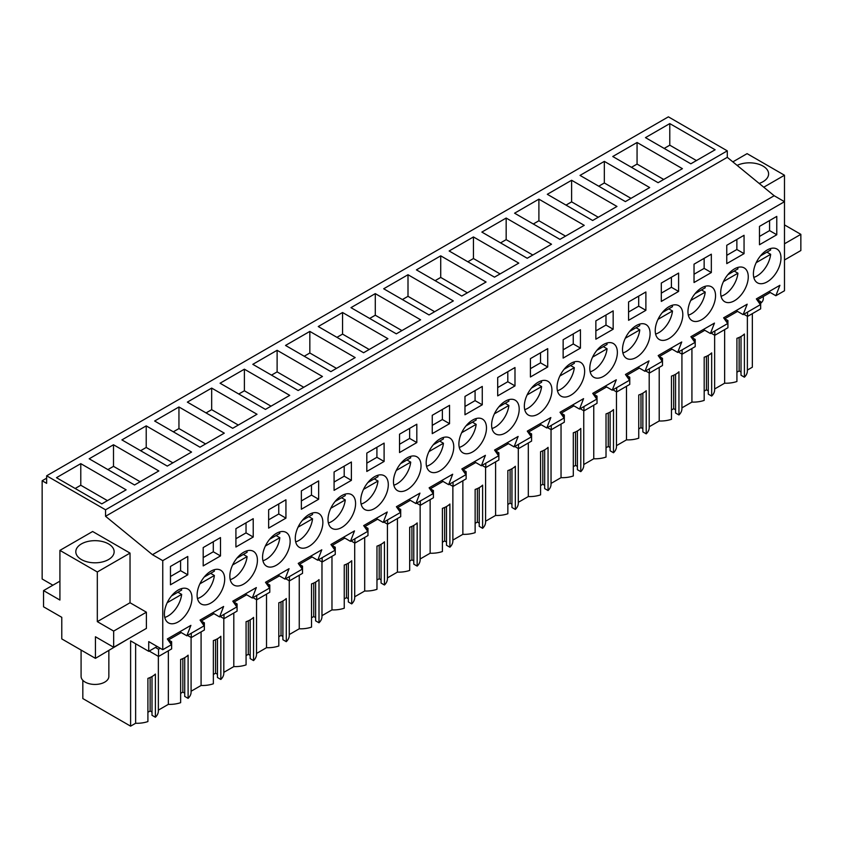 <?xml version="1.0" encoding="UTF-8"?>
<svg xmlns="http://www.w3.org/2000/svg" width="843" height="843" viewBox="0 0 843 843"><rect width="100%" height="100%" fill="white"/><g stroke="black" fill="none" stroke-linecap="round" stroke-linejoin="round"><path stroke-width="1.26" d="M752.346 313.628L752.346 367.2L747.372 370.077M46.65 475.8L668.383 116.84L727.288 150.855L727.288 157.325L774.18 195.734L152.446 554.694L105.554 516.285L105.554 509.804L46.65 475.8L46.65 483.355L42.15 480.752L42.15 578.993L52.898 585.211M768.848 291.689L775.855 295.735L784.485 290.761L784.485 201.688L774.18 195.734M724.643 329.624L724.643 383.196L714.643 388.971M708.289 355.388L708.289 394.124L711.671 396.073A21.317 12.308 0 0 0 714.643 389.803L714.643 335.177M704.19 391.089L706.423 389.803L708.289 390.889M691.924 348.517L691.924 402.09A21.317 12.308 0 0 0 704.19 400.393L704.19 357.211A21.317 12.308 180 0 0 711.671 352.89L711.671 396.073M691.924 402.09L681.924 407.854M675.57 374.281L675.57 413.017L678.952 414.967A21.317 12.308 0 0 0 681.924 408.697L681.924 354.071M671.471 409.983L673.694 408.697L675.57 409.782M659.205 367.411L659.205 420.984A21.317 12.308 0 0 0 671.471 419.287L671.471 376.104A21.317 12.308 180 0 0 678.952 371.784L678.952 414.967M659.205 420.984L649.205 426.748M642.851 393.175L642.851 431.911L646.223 433.86A21.317 12.308 0 0 0 649.205 427.591L649.205 372.964M638.752 428.876L640.975 427.591L642.851 428.676M626.475 386.305L626.475 439.867A21.317 12.308 0 0 0 638.752 438.181L638.752 394.998A21.317 12.308 180 0 0 646.223 390.678L646.223 433.86M626.475 439.867L616.475 445.641M610.121 412.069L610.121 450.805L613.504 452.754A21.317 12.308 0 0 0 616.475 446.484L616.475 391.858M606.022 447.77L608.256 446.484L610.121 447.559M593.757 405.198L593.757 458.761A21.317 12.308 0 0 0 606.022 457.075L606.022 413.892A21.317 12.308 180 0 0 613.504 409.572L613.504 452.754M593.757 458.761L583.756 464.535M577.402 430.963L577.402 469.699L580.785 471.648A21.317 12.308 0 0 0 583.756 465.378L583.756 410.752M573.303 466.664L575.527 465.378L577.402 466.453M561.038 424.082L561.038 477.654A21.317 12.308 0 0 0 573.303 475.968L573.303 432.786A21.317 12.308 180 0 0 580.785 428.465L580.785 471.648M561.038 477.654L551.037 483.429M544.673 449.856L544.673 488.582L548.055 490.542A21.317 12.308 0 0 0 551.037 484.272L551.037 429.645M540.584 485.557L542.808 484.272L544.673 485.347M528.308 442.975L528.308 496.548A21.317 12.308 0 0 0 540.584 494.862L540.584 451.679A21.317 12.308 180 0 0 548.055 447.359L548.055 490.542M528.308 496.548L518.308 502.323M511.954 468.74L511.954 507.475L515.336 509.435A21.317 12.308 0 0 0 518.308 503.166L518.308 448.529M507.855 504.451L510.089 503.166L511.954 504.24M495.589 461.869L495.589 515.442A21.317 12.308 0 0 0 507.855 513.745L507.855 470.563A21.317 12.308 180 0 0 515.336 466.253L515.336 509.435M495.589 515.442L485.589 521.216M479.235 487.633L479.235 526.369L482.618 528.319A21.317 12.308 0 0 0 485.589 522.049L485.589 467.422M475.136 523.334L477.359 522.049L479.235 523.134M462.86 480.763L462.86 534.336A21.317 12.308 0 0 0 475.136 532.639L475.136 489.456A21.317 12.308 180 0 0 482.618 485.136L482.618 528.319M462.86 534.336L452.87 540.11M446.505 506.527L446.505 545.263L449.888 547.212A21.317 12.308 0 0 0 452.87 540.943L452.87 486.316M442.406 542.228L444.64 540.943L446.505 542.028M430.141 499.657L430.141 553.229A21.317 12.308 0 0 0 442.406 551.533L442.406 508.35A21.317 12.308 180 0 0 449.888 504.03L449.888 547.212M430.141 553.229L420.141 558.993M413.787 525.421L413.787 564.157L417.169 566.106A21.317 12.308 0 0 0 420.141 559.836L420.141 505.21M409.687 561.122L411.921 559.836L413.787 560.922M397.422 518.55L397.422 572.112A21.317 12.308 0 0 0 409.687 570.426L409.687 527.244A21.317 12.308 180 0 0 417.169 522.923L417.169 566.106M397.422 572.112L387.422 577.887M381.068 544.315L381.068 583.05L384.45 585A21.317 12.308 0 0 0 387.422 578.73L387.422 524.104M376.969 580.016L379.192 578.73L381.068 579.805M364.692 537.444L364.692 591.006A21.317 12.308 0 0 0 376.969 589.32L376.969 546.138A21.317 12.308 180 0 0 384.45 541.817L384.45 585M364.692 591.006L354.703 596.781M348.338 563.208L348.338 601.944L351.721 603.894A21.317 12.308 0 0 0 354.703 597.624L354.703 542.997M344.239 598.909L346.473 597.624L348.338 598.699M331.973 556.327L331.973 609.9A21.317 12.308 0 0 0 344.239 608.214L344.239 565.031A21.317 12.308 180 0 0 351.721 560.711L351.721 603.894M331.973 609.9L321.973 615.675M315.619 582.102L315.619 620.838L319.002 622.787A21.317 12.308 0 0 0 321.973 616.518L321.973 561.891M311.52 617.803L313.744 616.518L315.619 617.592M299.254 575.221L299.254 628.794A21.317 12.308 0 0 0 311.52 627.108L311.52 583.925A21.317 12.308 180 0 0 319.002 579.605L319.002 622.787M299.254 628.794L289.254 634.568M282.9 600.996L282.9 639.721L286.272 641.681A21.317 12.308 0 0 0 289.254 635.411L289.254 580.774M278.801 636.697L281.025 635.411L282.9 636.486M266.525 594.115L266.525 647.687A21.317 12.308 0 0 0 278.801 645.991L278.801 602.808A21.317 12.308 180 0 0 286.272 598.498L286.272 641.681M266.525 647.687L256.525 653.462M250.171 619.879L250.171 658.615L253.553 660.575A21.317 12.308 0 0 0 256.525 654.294L256.525 599.668M246.072 655.591L248.306 654.294L250.171 655.38M233.806 613.009L233.806 666.581A21.317 12.308 0 0 0 246.072 664.885L246.072 621.702A21.317 12.308 180 0 0 253.553 617.382L253.553 660.575M233.806 666.581L223.806 672.356M217.452 638.773L217.452 677.509L220.834 679.458A21.317 12.308 0 0 0 223.806 673.188L223.806 618.562M213.353 674.474L215.576 673.188L217.452 674.274M201.087 631.902L201.087 685.475A21.317 12.308 0 0 0 213.353 683.778L213.353 640.596A21.317 12.308 180 0 0 220.834 636.275L220.834 679.458M201.087 685.475L191.087 691.239M184.722 657.666L184.722 696.402L188.105 698.352A21.317 12.308 0 0 0 191.087 692.082L191.087 637.456M180.634 693.367L182.857 692.082L184.722 693.167M168.358 650.796L168.358 704.358A21.317 12.308 0 0 0 180.634 702.672L180.634 659.489A21.317 12.308 180 0 0 188.105 655.169L188.105 698.352M168.358 704.358L158.358 710.133M152.003 676.56L152.003 715.296L155.386 717.245A21.317 12.308 0 0 0 158.358 710.976L158.358 656.349M147.904 712.261L150.138 710.976L152.003 712.05M135.639 643.767L135.639 723.252A21.317 12.308 0 0 0 147.904 721.566L147.904 678.383A21.317 12.308 180 0 0 155.386 674.063L155.386 717.245M135.639 723.252L130.612 726.16L82.825 698.562L82.825 680.301M741.018 336.494L741.018 375.23L744.401 377.19A21.317 12.308 0 0 0 747.372 370.92L747.372 316.283M736.919 372.206L739.142 370.92L741.018 371.995M724.643 383.196A21.317 12.308 0 0 0 736.919 381.5L736.919 338.317A21.317 12.308 180 0 0 744.401 334.007L744.401 377.19M46.65 478.16L42.15 480.752M727.288 150.855L105.554 509.804M669.785 123.594L645.475 137.63L690.817 163.805L715.127 149.769L669.785 123.594L669.785 145.186L664.179 148.421M355.177 357.59L309.834 331.404L285.524 345.44L330.867 371.626L355.177 357.59M322.458 376.484L277.115 350.298L252.805 364.334L298.148 390.509L322.458 376.484M375.283 293.627L420.625 319.803L396.315 333.839L350.973 307.653L375.283 293.627L375.283 315.219L369.666 318.454M342.553 312.511L387.906 338.696L363.596 352.732L318.254 326.547L342.553 312.511L342.553 334.102L336.947 337.348M224.291 433.154L178.948 406.979L154.638 421.015L199.981 447.19L224.291 433.154M146.218 425.873L191.561 452.048L167.262 466.084L121.908 439.898L146.218 425.873L146.218 447.464L140.612 450.699M289.729 395.367L244.386 369.192L220.076 383.228L265.429 409.403L289.729 395.367M211.667 388.086L257.01 414.261L232.7 428.297L187.357 402.122L211.667 388.086L211.667 409.677L206.061 412.912M616.96 206.451L571.617 180.265L547.307 194.301L592.65 220.487L616.96 206.451M538.898 199.159L584.241 225.344L559.931 239.37L514.588 213.195L538.898 199.159L538.898 220.75L533.282 223.996M682.409 168.663L637.066 142.488L612.756 156.513L658.098 182.699L682.409 168.663M649.679 187.557L604.336 161.382L580.026 175.407L625.38 201.593L649.679 187.557M440.72 255.84L486.074 282.015L461.764 296.051L416.421 269.876L440.72 255.84L440.72 277.431L435.114 280.666M453.344 300.909L408.001 274.734L383.691 288.77L429.034 314.945L453.344 300.909M506.169 218.052L551.512 244.228L527.212 258.264L481.859 232.088L506.169 218.052L506.169 239.644L500.563 242.879M518.793 263.121L473.45 236.946L449.14 250.982L494.483 277.157L518.793 263.121M158.842 470.942L113.499 444.756L89.189 458.792L134.532 484.978L158.842 470.942M126.123 489.836L80.78 463.65L56.47 477.686L101.813 503.872L126.123 489.836M727.288 157.325L105.554 516.285M763.758 187.209L784.485 175.239L784.485 201.688L162.752 560.648L152.446 554.694M775.855 295.735L779.901 285.303L756.35 298.907L760.397 304.66L743.136 314.629L747.183 304.197L723.631 317.8L727.678 323.554L719.047 328.538L710.407 333.522L714.464 323.09L690.902 336.694L694.948 342.448L677.688 352.416L681.734 341.984L658.183 355.577L662.229 361.341L644.969 371.31L649.015 360.878L625.453 374.471L629.51 380.235L620.88 385.219L612.239 390.204L616.296 379.771L592.734 393.365L596.781 399.129L579.52 409.097L583.567 398.655L560.015 412.259L564.062 418.023L555.432 423.007L546.801 427.981L550.848 417.548L527.286 431.152L531.343 436.916L514.072 446.874L518.129 436.442L494.567 450.046L498.613 455.8L481.353 465.768L485.399 455.336L461.848 468.94L465.894 474.693L448.634 484.662L452.68 474.23L429.119 487.834L433.165 493.587L415.905 503.556L419.951 493.123L396.4 506.717L400.446 512.481L383.186 522.449L387.232 512.017L363.681 525.611L367.727 531.375L350.467 541.343L354.513 530.9L330.951 544.504L334.998 550.268L317.737 560.237L321.784 549.794L298.232 563.398L302.279 569.162L285.018 579.12L289.065 568.688L265.503 582.292L269.56 588.045L260.93 593.029L252.289 598.014L256.346 587.582L232.784 601.185L236.83 606.939L219.57 616.907L223.616 606.475L200.065 620.079L204.111 625.833L186.851 635.801L190.897 625.369L167.335 638.962L171.392 644.726L162.752 649.711L162.752 560.648M776.772 234.754L776.772 216.398L759.48 226.388L759.48 244.744L776.772 234.754L769.585 230.603L769.585 220.55M547.718 367L530.416 376.99L530.416 358.633L547.718 348.644L547.718 367L540.532 362.848L530.416 368.686M514.989 385.894L514.989 367.537L497.697 377.527L497.697 395.873L514.989 385.894L507.802 381.742L507.802 371.689M580.437 348.106L563.145 358.096L563.145 339.74L580.437 329.75L580.437 348.106L573.251 343.955L563.145 349.792M203.195 547.56L203.195 565.906L220.487 555.927L220.487 537.571L203.195 547.56M413.85 483.903A19.505 11.265 120 0 0 416.99 456.853A19.505 11.265 120 0 0 400.636 463.587A19.505 11.265 120 0 0 397.496 490.626A19.505 11.265 120 0 0 413.85 483.903M285.935 518.139L268.643 528.118L268.643 509.773L285.935 499.783L285.935 518.139L278.748 513.988L268.643 519.825M564.241 369.118A19.505 11.265 120 0 0 561.101 396.168A19.505 11.265 120 0 0 577.466 389.434A19.505 11.265 120 0 0 580.606 362.385A19.505 11.265 120 0 0 564.241 369.118M708.362 313.87A19.505 11.265 120 0 0 711.503 286.82A19.505 11.265 120 0 0 695.138 293.554A19.505 11.265 120 0 0 691.998 320.603A19.505 11.265 120 0 0 708.362 313.87M727.857 274.66A19.505 11.265 120 0 0 724.717 301.71A19.505 11.265 120 0 0 741.081 294.976A19.505 11.265 120 0 0 744.221 267.926A19.505 11.265 120 0 0 727.857 274.66M726.761 245.281L744.053 235.292L744.053 253.648L726.761 263.627L726.761 245.281M694.031 264.175L694.031 282.521L711.334 272.542L711.334 254.186L694.031 264.175M645.886 310.319L628.583 320.308L628.583 301.952L645.886 291.973L645.886 310.319L638.699 306.178L628.583 312.015M661.312 283.058L661.312 301.415L678.604 291.425L678.604 273.079L661.312 283.058M675.633 332.764A19.505 11.265 120 0 0 678.773 305.714A19.505 11.265 120 0 0 662.408 312.447A19.505 11.265 120 0 0 659.268 339.497A19.505 11.265 120 0 0 675.633 332.764M512.017 427.222A19.505 11.265 120 0 0 515.157 400.172A19.505 11.265 120 0 0 498.803 406.906A19.505 11.265 120 0 0 495.663 433.955A19.505 11.265 120 0 0 512.017 427.222M544.747 408.328A19.505 11.265 120 0 0 547.887 381.278A19.505 11.265 120 0 0 531.522 388.012A19.505 11.265 120 0 0 528.382 415.062A19.505 11.265 120 0 0 544.747 408.328M416.821 442.564L399.529 452.554L399.529 434.198L416.821 424.219L416.821 442.564L409.635 438.423L399.529 444.261M384.102 461.458L384.102 443.112L366.81 453.091L366.81 471.448L384.102 461.458L376.916 457.306L376.916 447.254M449.551 423.671L432.248 433.66L432.248 415.304L449.551 405.325L449.551 423.671L442.364 419.529L432.248 425.367M464.978 396.421L464.978 414.767L482.27 404.788L482.27 386.431L464.978 396.421M479.298 446.116A19.505 11.265 120 0 0 482.438 419.066A19.505 11.265 120 0 0 466.074 425.799A19.505 11.265 120 0 0 462.933 452.849A19.505 11.265 120 0 0 479.298 446.116M433.355 444.693A19.505 11.265 120 0 0 430.215 471.743A19.505 11.265 120 0 0 446.579 465.009A19.505 11.265 120 0 0 449.719 437.96A19.505 11.265 120 0 0 433.355 444.693M367.906 482.481A19.505 11.265 120 0 0 364.766 509.52A19.505 11.265 120 0 0 381.131 502.786A19.505 11.265 120 0 0 384.271 475.747A19.505 11.265 120 0 0 367.906 482.481M315.682 540.574A19.505 11.265 120 0 0 318.823 513.524A19.505 11.265 120 0 0 302.458 520.257A19.505 11.265 120 0 0 299.318 547.307A19.505 11.265 120 0 0 315.682 540.574M335.187 501.364A19.505 11.265 120 0 0 332.047 528.413A19.505 11.265 120 0 0 348.412 521.68A19.505 11.265 120 0 0 351.552 494.641A19.505 11.265 120 0 0 335.187 501.364M351.383 480.352L334.081 490.341L334.081 471.985L351.383 461.996L351.383 480.352L344.197 476.2L334.081 482.038M318.654 499.246L318.654 480.889L301.362 490.879L301.362 509.235L318.654 499.246L311.467 495.094L311.467 485.041M235.914 528.666L253.216 518.677L253.216 537.033L235.914 547.012L235.914 528.666M237.02 558.045A19.505 11.265 120 0 0 233.88 585.095A19.505 11.265 120 0 0 250.245 578.361A19.505 11.265 120 0 0 253.385 551.311A19.505 11.265 120 0 0 237.02 558.045M595.864 320.846L613.167 310.867L613.167 329.213L595.864 339.202L595.864 320.846M610.195 370.541A19.505 11.265 120 0 0 613.325 343.501A19.505 11.265 120 0 0 596.97 350.235A19.505 11.265 120 0 0 593.83 377.274A19.505 11.265 120 0 0 610.195 370.541M204.291 576.939A19.505 11.265 120 0 0 201.15 603.988A19.505 11.265 120 0 0 217.515 597.255A19.505 11.265 120 0 0 220.655 570.205A19.505 11.265 120 0 0 204.291 576.939M282.963 559.467A19.505 11.265 120 0 0 286.104 532.418A19.505 11.265 120 0 0 269.739 539.151A19.505 11.265 120 0 0 266.599 566.201A19.505 11.265 120 0 0 282.963 559.467M187.768 574.81L170.465 584.8L170.465 566.443L187.768 556.464L187.768 574.81L180.581 570.669L170.465 576.507M171.572 595.832A19.505 11.265 120 0 0 168.431 622.872A19.505 11.265 120 0 0 184.796 616.149A19.505 11.265 120 0 0 187.936 589.099A19.505 11.265 120 0 0 171.572 595.832M760.576 255.766A19.505 11.265 120 0 0 757.446 282.816A19.505 11.265 120 0 0 773.8 276.082A19.505 11.265 120 0 0 776.94 249.033A19.505 11.265 120 0 0 760.576 255.766M629.689 331.341A19.505 11.265 120 0 0 626.549 358.38A19.505 11.265 120 0 0 642.914 351.647A19.505 11.265 120 0 0 646.054 324.608A19.505 11.265 120 0 0 629.689 331.341M202.678 623.799L204.364 622.819L204.364 630.006L191.277 637.561L191.277 633.251M201.319 621.871L201.319 620.964L213.964 613.672M235.397 604.905L237.083 603.925L237.083 611.112L223.996 618.678L223.996 614.357M234.048 602.977L234.048 602.071L246.683 594.779M268.127 586.011L269.802 585.042L269.802 592.229L256.715 599.784L256.715 595.464M266.767 584.083L266.767 583.177L279.402 575.885M300.846 567.118L302.532 566.148L302.532 573.335L289.444 580.89L289.444 576.57M299.486 565.189L299.486 564.294L312.131 556.991M333.565 548.224L335.251 547.255L335.251 554.441L322.163 561.996L322.163 557.676M332.216 546.296L332.216 545.4L344.85 538.097M366.294 529.33L367.98 528.361L367.98 535.547L354.882 543.103L354.882 538.782M364.935 527.402L364.935 526.506L377.58 519.204M399.013 510.436L400.699 509.467L400.699 516.654L387.611 524.209L387.611 519.889M397.664 508.519L397.664 507.612L410.299 500.32M431.732 491.553L433.418 490.573L433.418 497.76L420.33 505.315L420.33 501.005M430.383 489.625L430.383 488.719L443.018 481.427M464.461 472.66L466.147 471.68L466.147 478.866L453.049 486.422L453.049 482.112M463.102 470.731L463.102 469.825L475.747 462.533M497.18 453.766L498.866 452.786L498.866 459.972L485.779 467.538L485.779 463.218M495.832 451.837L495.832 450.931L508.466 443.639M529.899 434.872L531.585 433.903L531.585 441.089L518.498 448.645L518.498 444.324M528.55 432.944L528.55 432.048L541.185 424.746M562.629 415.978L564.315 415.009L564.315 422.195L551.227 429.751L551.227 425.43M561.269 414.05L561.269 413.154L573.914 405.852M595.348 397.085L597.034 396.115L597.034 403.302L583.946 410.857L583.946 406.537M593.999 395.156L593.999 394.261L606.633 386.958M628.077 378.191L629.753 377.221L629.753 384.408L616.665 391.963L616.665 387.643M626.718 376.273L626.718 375.367L639.352 368.075M660.796 359.297L662.482 358.328L662.482 365.514L649.395 373.07L649.395 368.749M659.437 357.379L659.437 356.473L672.082 349.181M693.515 340.414L695.201 339.434L695.201 346.621L682.113 354.176L682.113 349.866M692.166 338.486L692.166 337.579L704.801 330.287M726.245 321.52L727.92 320.54L727.92 327.727L714.832 335.293L714.832 330.972M724.885 319.592L724.885 318.686L737.53 311.394M758.963 302.626L760.649 301.657L760.649 308.844L747.562 316.399L747.562 312.079M757.604 300.698L757.604 299.802L770.249 292.5M157.146 646.476L148.737 651.333L148.737 641.618L162.752 649.711M169.959 642.682L171.635 641.713L171.635 648.899L158.547 656.455L158.547 649.268L160.275 648.278M168.6 640.764L168.6 639.858L181.234 632.566M784.485 175.239L747.088 153.647L732.841 161.877M784.485 243.796L800.85 234.343L800.85 250.54L784.485 259.992M800.85 234.343L784.485 224.902M759.153 183.437A19.168 11.064 0 0 0 762.989 181.719A19.168 11.064 0 0 0 768.605 173.89A19.168 11.064 0 0 0 757.551 163.869A19.168 11.064 0 0 0 737.14 165.397M706.423 389.803L706.423 356.336M673.694 408.697L673.694 375.23M640.975 427.591L640.975 394.124M608.256 446.484L608.256 413.017M575.527 465.378L575.527 431.911M542.808 484.272L542.808 450.794M510.089 503.166L510.089 469.688M477.359 522.049L477.359 488.582M444.64 540.943L444.64 507.475M411.921 559.836L411.921 526.369M379.192 578.73L379.192 545.263M346.473 597.624L346.473 564.157M313.744 616.518L313.744 583.04M281.025 635.411L281.025 601.934M248.306 654.294L248.306 620.827M215.576 673.188L215.576 639.721M182.857 692.082L182.857 658.615M150.138 710.976L150.138 677.509M148.737 651.333L130.612 640.87L130.612 726.16M113.668 647.276L146.397 628.393L146.397 612.197L130.033 602.745L130.033 553.092L92.635 531.501L59.916 550.384L59.916 600.047L43.551 590.606L43.551 606.802L61.781 617.318L61.781 638.91L95.438 658.351L95.438 636.76L113.668 647.276L113.668 631.091L97.314 621.639L97.314 571.975L59.916 550.384M95.438 658.351L128.168 638.91M739.142 370.92L739.142 337.442M696.434 160.57L669.785 145.186M309.834 331.404L309.834 352.996L304.228 356.241M336.483 368.38L309.834 352.996M277.115 350.298L277.115 371.889L271.499 375.124M303.754 387.274L277.115 371.889M401.921 330.593L375.283 315.219M369.202 349.487L342.553 334.102M178.948 406.979L178.948 428.571L173.331 431.806M205.587 443.955L178.948 428.571M172.868 462.839L146.218 447.464M244.386 369.192L244.386 390.783L238.78 394.018M271.035 406.168L244.386 390.783M238.316 425.062L211.667 409.677M571.617 180.265L571.617 201.856L566.011 205.102M598.267 217.241L571.617 201.856M565.537 236.135L538.898 220.75M637.066 142.488L637.066 164.079L631.449 167.314M663.704 179.464L637.066 164.079M604.336 161.382L604.336 182.973L598.73 186.208M630.985 198.347L604.336 182.973M467.37 292.816L440.72 277.431M408.001 274.734L408.001 296.325L402.396 299.56M434.651 311.71L408.001 296.325M532.818 255.029L506.169 239.644M473.45 236.946L473.45 258.538L467.844 261.773M500.089 273.922L473.45 258.538M113.499 444.756L113.499 466.348L107.893 469.593M140.149 481.732L113.499 466.348M80.78 463.65L80.78 485.241L75.164 488.487M107.419 500.626L80.78 485.241M179.833 631.755L186.851 635.801M212.562 612.861L219.57 616.907M245.281 593.967L252.289 598.014M278 575.074L285.018 579.12M310.73 556.18L317.737 560.237M343.449 537.286L350.467 541.343M376.168 518.403L383.186 522.449M408.897 499.509L415.905 503.556M441.616 480.615L448.634 484.662M474.346 461.722L481.353 465.768M507.064 442.828L514.072 446.874M539.783 423.934L546.801 427.981M572.513 405.04L579.52 409.097M605.232 386.157L612.239 390.204M637.951 367.263L644.969 371.31M670.68 348.37L677.688 352.416M703.399 329.476L710.407 333.522M736.118 310.582L743.136 314.629M769.585 230.603L759.48 236.44M540.532 362.848L540.532 352.796M507.802 381.742L497.697 387.58M573.251 343.955L573.251 333.902M220.487 555.927L213.3 551.775L213.3 541.722M213.3 551.775L203.195 557.613M278.748 513.988L278.748 503.935M744.053 253.648L736.866 249.496L736.866 239.444M736.866 249.496L726.761 255.334M711.334 272.542L704.147 268.39L704.147 258.337M704.147 268.39L694.031 274.228M638.699 306.178L638.699 296.114M678.604 291.425L671.418 287.284L671.418 277.231M671.418 287.284L661.312 293.122M409.635 438.423L409.635 428.36M376.916 457.306L366.81 463.144M442.364 419.529L442.364 409.477M482.27 404.788L475.083 400.636L475.083 390.583M475.083 400.636L464.978 406.474M344.197 476.2L344.197 466.147M311.467 495.094L301.362 500.932M253.216 537.033L246.03 532.881L246.03 522.829M246.03 532.881L235.914 538.719M613.167 329.213L605.98 325.061L605.98 315.008M605.98 325.061L595.864 330.899M180.581 570.669L180.581 560.606M191.277 637.561L187.536 635.401M204.364 622.819L201.319 621.07M223.996 618.678L220.255 616.518M237.083 603.925L234.048 602.176M256.715 599.784L252.974 597.624M269.802 585.042L266.767 583.282M289.444 580.89L285.703 578.73M302.532 566.148L299.486 564.389M322.163 561.996L318.422 559.836M335.251 547.255L332.216 545.495M354.882 543.103L351.141 540.943M367.98 528.361L364.935 526.601M387.611 524.209L383.871 522.049M400.699 509.467L397.664 507.718M420.33 505.315L416.59 503.155M433.418 490.573L430.383 488.824M453.049 486.422L449.319 484.272M466.147 471.68L463.102 469.93M485.779 467.538L482.038 465.378M498.866 452.786L495.832 451.037M518.498 448.645L514.757 446.484M531.585 433.903L528.55 432.143M551.227 429.751L547.486 427.591M564.315 415.009L561.269 413.249M583.946 410.857L580.205 408.697M597.034 396.115L593.999 394.355M616.665 391.963L612.924 389.803M629.753 377.221L626.718 375.472M649.395 373.07L645.654 370.909M662.482 358.328L659.437 356.578M682.113 354.176L678.373 352.026M695.201 339.434L692.166 337.685M714.832 335.293L711.092 333.133M727.92 320.54L724.885 318.791M747.562 316.399L743.821 314.239M760.649 301.657L757.604 299.897M158.547 649.268L155.428 647.466M158.547 656.455L149.2 651.059M171.635 641.713L168.6 639.963M130.033 553.092L97.314 571.975M108.526 559.562A19.168 11.064 0 0 0 114.142 551.744A19.168 11.064 0 0 0 102.309 541.512A19.168 11.064 0 0 0 81.413 543.914A19.168 11.064 0 0 0 75.807 551.744A19.168 11.064 0 0 0 87.64 561.965A19.168 11.064 0 0 0 108.526 559.562M130.033 602.745L97.314 621.639M146.397 612.197L113.668 631.091M59.916 581.154L43.551 590.606M763.315 296.504L763.315 298.58A13.878 8.019 180 0 1 760.649 303.301M753.779 277.389A19.505 11.265 120 0 0 770.66 254.312L766.919 252.152M760.502 255.861L770.66 249.992A19.505 11.265 120 0 0 770.407 248.58M756.192 262.668L770.66 254.312M721.06 296.272A19.505 11.265 120 0 0 737.941 273.206L734.2 271.046M727.783 274.755L737.941 268.885A19.505 11.265 120 0 0 737.688 267.473M723.473 281.562L737.941 273.206M688.341 315.166A19.505 11.265 120 0 0 705.222 292.099L701.481 289.939M695.064 293.649L705.222 287.779A19.505 11.265 120 0 0 704.969 286.367M690.754 300.456L705.222 292.099M655.612 334.06A19.505 11.265 120 0 0 672.493 310.993L668.752 308.833M662.335 312.532L672.493 306.673A19.505 11.265 120 0 0 672.24 305.261M658.025 319.339L672.493 310.993M622.893 352.954A19.505 11.265 120 0 0 639.774 329.887L636.033 327.727M629.616 331.425L639.774 325.567A19.505 11.265 120 0 0 639.521 324.155M625.306 338.233L639.774 329.887M590.174 371.847A19.505 11.265 120 0 0 607.055 348.77L603.314 346.61M596.897 350.319L607.055 344.46A19.505 11.265 120 0 0 606.802 343.048M592.587 357.126L607.055 348.77M557.444 390.741A19.505 11.265 120 0 0 574.325 367.664L570.585 365.504M564.167 369.213L574.325 363.344A19.505 11.265 120 0 0 574.072 361.942M559.857 376.02L574.325 367.664M524.725 409.635A19.505 11.265 120 0 0 541.606 386.558L537.866 384.397M531.448 388.107L541.606 382.237A19.505 11.265 120 0 0 541.354 380.825M527.138 394.914L541.606 386.558M491.996 428.518A19.505 11.265 120 0 0 508.887 405.451L505.147 403.291M498.719 407L508.887 401.131A19.505 11.265 120 0 0 508.624 399.719M494.409 413.808L508.887 405.451M459.277 447.412A19.505 11.265 120 0 0 476.158 424.345L472.417 422.185M466 425.894L476.158 420.025A19.505 11.265 120 0 0 475.905 418.613M461.69 432.701L476.158 424.345M426.558 466.305A19.505 11.265 120 0 0 443.439 443.239L439.698 441.079M433.281 444.777L443.439 438.918A19.505 11.265 120 0 0 443.186 437.506M428.971 451.585L443.439 443.239M393.829 485.199A19.505 11.265 120 0 0 410.71 462.133L406.979 459.972M400.551 463.671L410.71 457.812A19.505 11.265 120 0 0 410.457 456.4M396.242 470.478L410.71 462.133M361.11 504.093A19.505 11.265 120 0 0 377.991 481.016L374.25 478.866M367.833 482.565L377.991 476.706A19.505 11.265 120 0 0 377.738 475.294M363.523 489.372L377.991 481.016M328.391 522.987A19.505 11.265 120 0 0 345.272 499.91L341.531 497.749M335.114 501.459L345.272 495.589A19.505 11.265 120 0 0 345.019 494.188M330.804 508.266L345.272 499.91M295.661 541.88A19.505 11.265 120 0 0 312.542 518.803L308.801 516.643M302.384 520.352L312.542 514.483A19.505 11.265 120 0 0 312.289 513.071M298.074 527.16L312.542 518.803M262.942 560.764A19.505 11.265 120 0 0 279.823 537.697L276.082 535.537M269.665 539.246L279.823 533.377A19.505 11.265 120 0 0 279.57 531.965M265.355 546.053L279.823 537.697M230.223 579.657A19.505 11.265 120 0 0 247.104 556.591L243.364 554.431M236.946 558.14L247.104 552.27A19.505 11.265 120 0 0 246.851 550.858M232.636 564.947L247.104 556.591M197.494 598.551A19.505 11.265 120 0 0 214.375 575.484L210.634 573.324M204.217 577.034L214.375 571.164A19.505 11.265 120 0 0 214.122 569.752M199.907 583.83L214.375 575.484M164.775 617.445A19.505 11.265 120 0 0 181.656 594.378L177.915 592.218M171.498 595.917L181.656 590.058A19.505 11.265 120 0 0 181.403 588.646M167.188 602.724L181.656 594.378M108.852 650.596L108.852 676.434A13.878 8.019 180 0 1 104.795 682.092A13.878 8.019 180 0 1 89.664 683.831A13.878 8.019 180 0 1 81.086 676.434L81.086 650.058"/></g></svg>
